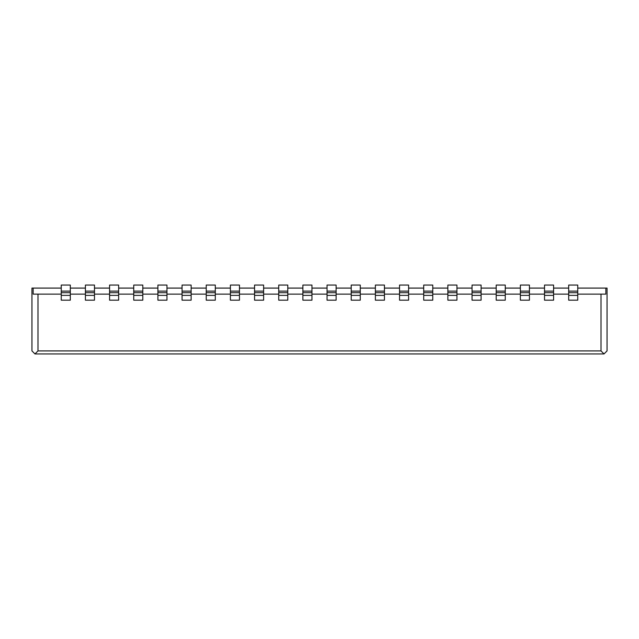 <?xml version="1.0" encoding="UTF-8"?>
<svg xmlns="http://www.w3.org/2000/svg" width="639" height="639" viewBox="0 0 639 639"><rect width="100%" height="100%" fill="white"/><g stroke="black" fill="none" stroke-linecap="round" stroke-linejoin="round"><path stroke-width="0.96" d="M61.248 294.132L33.156 294.132L33.156 288.085L31.95 288.085L31.95 350.915L34.969 353.934L37.989 350.915L601.011 350.915L601.011 294.132L605.844 294.132L605.844 288.085L607.05 288.085L607.05 350.915L604.031 353.934L34.969 353.934M37.989 294.132L37.989 350.915M568.686 291.104L577.752 291.104L577.752 295.37L568.686 295.37L568.686 285.066L577.752 285.066L577.752 291.104M33.156 288.085L61.248 288.085M70.314 288.085L85.41 288.085M94.476 288.085L109.573 288.085M118.638 288.085L133.743 288.085M142.801 288.085L157.905 288.085M166.963 288.085L182.067 288.085M191.133 288.085L206.229 288.085M215.295 288.085L230.399 288.085M239.457 288.085L254.562 288.085M263.619 288.085L278.724 288.085M287.782 288.085L302.886 288.085M311.952 288.085L327.048 288.085M336.114 288.085L351.218 288.085M360.276 288.085L375.381 288.085M384.438 288.085L399.543 288.085M408.601 288.085L423.705 288.085M432.771 288.085L447.867 288.085M456.933 288.085L472.037 288.085M481.095 288.085L496.199 288.085M505.257 288.085L520.362 288.085M529.427 288.085L544.524 288.085M553.59 288.085L568.686 288.085M577.752 288.085L605.844 288.085M601.011 350.915L604.031 353.934M601.011 294.132L577.752 294.132M568.686 294.132L553.59 294.132M544.524 294.132L529.427 294.132M520.362 294.132L505.257 294.132M496.199 294.132L481.095 294.132M472.037 294.132L456.933 294.132M447.867 294.132L432.771 294.132M423.705 294.132L408.601 294.132M399.543 294.132L384.438 294.132M375.381 294.132L360.276 294.132M351.218 294.132L336.114 294.132M327.048 294.132L311.952 294.132M302.886 294.132L287.782 294.132M278.724 294.132L263.619 294.132M254.562 294.132L239.457 294.132M230.399 294.132L215.295 294.132M206.229 294.132L191.133 294.132M182.067 294.132L166.963 294.132M157.905 294.132L142.801 294.132M133.743 294.132L118.638 294.132M109.573 294.132L94.476 294.132M85.41 294.132L70.314 294.132M287.782 292.71L287.782 295.37L278.724 295.37L278.724 285.066L287.782 285.066L287.782 292.71L278.724 292.71M287.782 295.37L287.782 300.17L278.724 300.17L278.724 295.37M182.067 291.104L182.067 285.066L191.133 285.066L191.133 295.37L182.067 295.37L182.067 291.104L191.133 291.104M182.067 295.37L182.067 300.17L191.133 300.17L191.133 295.37M529.427 292.71L529.427 295.37L520.362 295.37L520.362 291.104L529.427 291.104L529.427 292.71L520.362 292.71M311.952 285.066L311.952 295.37L302.886 295.37L302.886 285.066L311.952 285.066M302.886 295.37L302.886 300.17L311.952 300.17L311.952 295.37M94.476 291.104L94.476 285.066L85.41 285.066L85.41 291.104L94.476 291.104L94.476 295.37L85.41 295.37L85.41 291.104M61.248 291.104L70.314 291.104L70.314 295.37L61.248 295.37L61.248 285.066L70.314 285.066L70.314 291.104M278.724 291.104L287.782 291.104M520.362 295.37L520.362 300.17L529.427 300.17L529.427 295.37M505.257 295.37L505.257 300.17L496.199 300.17L496.199 285.066L505.257 285.066L505.257 295.37L496.199 295.37M302.886 291.104L311.952 291.104M336.114 292.71L336.114 295.37L327.048 295.37L327.048 291.104L336.114 291.104L336.114 292.71L327.048 292.71M520.362 291.104L520.362 285.066L529.427 285.066L529.427 291.104M109.573 295.37L109.573 300.17L118.638 300.17L118.638 295.37L109.573 295.37L109.573 291.104L118.638 291.104L118.638 295.37M327.048 291.104L327.048 285.066L336.114 285.066L336.114 291.104M327.048 295.37L327.048 300.17L336.114 300.17L336.114 295.37M142.801 292.71L142.801 295.37L133.743 295.37L133.743 291.104L142.801 291.104L142.801 292.71L133.743 292.71M239.457 292.71L239.457 295.37L230.399 295.37L230.399 291.104L239.457 291.104L239.457 292.71L230.399 292.71M263.619 295.37L263.619 300.17L254.562 300.17L254.562 285.066L263.619 285.066L263.619 295.37L254.562 295.37M360.276 295.37L360.276 300.17L351.218 300.17L351.218 285.066L360.276 285.066L360.276 295.37L351.218 295.37M118.638 291.104L118.638 285.066L109.573 285.066L109.573 291.104M157.905 291.104L166.963 291.104L166.963 295.37L157.905 295.37L157.905 285.066L166.963 285.066L166.963 291.104M239.457 295.37L239.457 300.17L230.399 300.17L230.399 295.37M351.218 291.104L360.276 291.104M384.438 285.066L384.438 295.37L375.381 295.37L375.381 285.066L384.438 285.066M375.381 295.37L375.381 300.17L384.438 300.17L384.438 295.37M544.524 291.104L553.59 291.104L553.59 295.37L544.524 295.37L544.524 285.066L553.59 285.066L553.59 291.104M375.381 291.104L384.438 291.104M553.59 295.37L553.59 300.17L544.524 300.17L544.524 295.37M157.905 295.37L157.905 300.17L166.963 300.17L166.963 295.37M399.543 291.104L408.601 291.104L408.601 295.37L399.543 295.37L399.543 285.066L408.601 285.066L408.601 291.104M254.562 291.104L263.619 291.104M133.743 291.104L133.743 285.066L142.801 285.066L142.801 291.104M133.743 295.37L133.743 300.17L142.801 300.17L142.801 295.37M399.543 295.37L399.543 300.17L408.601 300.17L408.601 295.37M432.771 295.37L432.771 300.17L423.705 300.17L423.705 285.066L432.771 285.066L432.771 295.37L423.705 295.37M423.705 291.104L432.771 291.104M206.229 295.37L206.229 300.17L215.295 300.17L215.295 295.37L206.229 295.37L206.229 291.104L215.295 291.104L215.295 295.37M456.933 292.71L456.933 295.37L447.867 295.37L447.867 291.104L456.933 291.104L456.933 292.71L447.867 292.71M447.867 291.104L447.867 285.066L456.933 285.066L456.933 291.104M447.867 295.37L447.867 300.17L456.933 300.17L456.933 295.37M230.399 291.104L230.399 285.066L239.457 285.066L239.457 291.104M472.037 291.104L472.037 285.066L481.095 285.066L481.095 295.37L472.037 295.37L472.037 291.104L481.095 291.104M472.037 295.37L472.037 300.17L481.095 300.17L481.095 295.37M577.752 295.37L577.752 300.17L568.686 300.17L568.686 295.37M496.199 291.104L505.257 291.104M206.229 291.104L206.229 285.066L215.295 285.066L215.295 291.104M94.476 295.37L94.476 300.17L85.41 300.17L85.41 295.37M61.248 295.37L61.248 300.17L70.314 300.17L70.314 295.37M191.133 292.71L182.067 292.71M311.952 292.71L302.886 292.71M360.276 292.71L351.218 292.71M553.59 292.71L544.524 292.71M118.638 292.71L109.573 292.71M384.438 292.71L375.381 292.71M166.963 292.71L157.905 292.71M263.619 292.71L254.562 292.71M408.601 292.71L399.543 292.71M432.771 292.71L423.705 292.71M481.095 292.71L472.037 292.71M577.752 292.71L568.686 292.71M505.257 292.71L496.199 292.71M94.476 292.71L85.41 292.71M215.295 292.71L206.229 292.71M70.314 292.71L61.248 292.71"/></g></svg>
